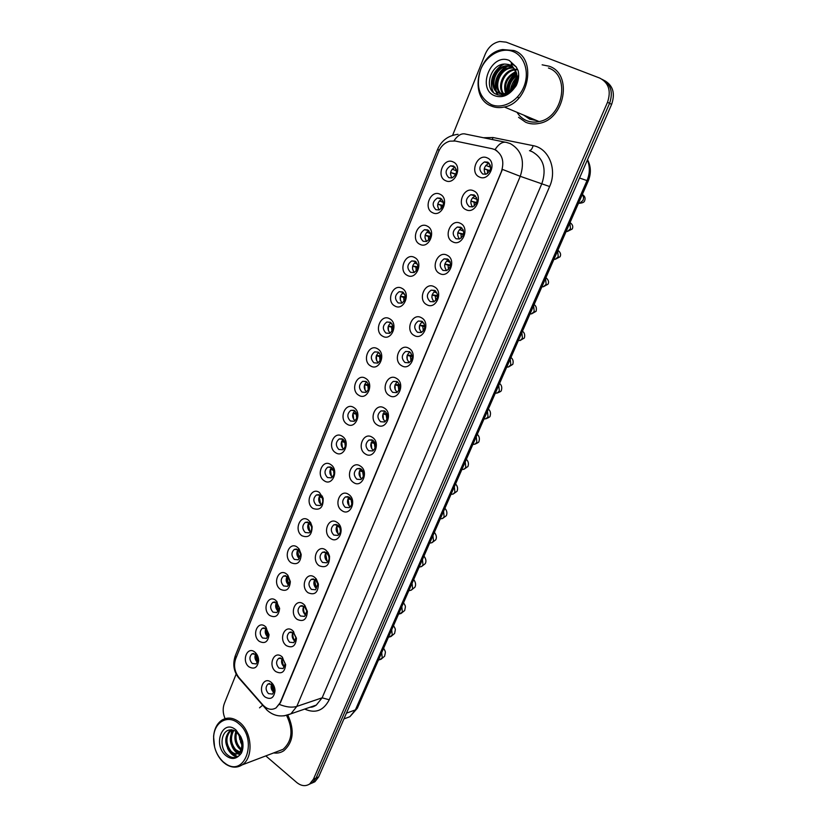 <?xml version="1.0" encoding="UTF-8"?>
<svg xmlns="http://www.w3.org/2000/svg" width="827" height="827" viewBox="0 0 827 827"><rect width="100%" height="100%" fill="white"/><g stroke="black" fill="none" stroke-linecap="round" stroke-linejoin="round"><path stroke-width="1.24" d="M432.573 212.694C422.897 208.487 430.619 189.238 440.036 194.242C449.867 198.428 441.938 217.863 432.573 212.694M440.584 198.232L437.442 198.004C432.314 201.571 431.808 205.478 435.932 209.727L439.147 209.955C444.244 206.357 444.719 202.45 440.584 198.232M419.816 244.254C410.275 239.923 417.883 220.964 427.166 226.081C436.852 230.402 429.037 249.547 419.816 244.254M427.745 229.937L424.489 229.71C419.578 233.235 419.134 237.08 423.166 241.267L426.494 241.494C431.374 237.928 431.797 234.082 427.745 229.937M407.235 275.35C397.839 270.884 405.323 252.204 414.482 257.445C424.024 261.901 416.332 280.756 407.235 275.35M415.102 261.167L411.743 260.929C407.029 264.423 406.646 268.217 410.585 272.331L414.017 272.559C418.689 269.044 419.062 265.25 415.102 261.167M394.851 305.99C385.578 301.4 392.959 282.999 401.984 288.354C411.391 292.923 403.824 311.51 394.851 305.99M402.646 291.941L399.193 291.704C394.665 295.146 394.334 298.888 398.19 302.94L401.705 303.178C406.202 299.705 406.512 295.952 402.646 291.941M382.643 336.186C373.504 331.472 380.771 313.33 389.672 318.798C398.955 323.491 391.481 341.799 382.643 336.186M390.365 322.261L386.829 322.013C382.498 325.414 382.208 329.105 385.982 333.095L389.579 333.343C393.89 329.921 394.148 326.22 390.365 322.261M370.61 365.937C361.595 361.11 368.77 343.236 377.536 348.798C386.685 353.615 379.335 371.654 370.61 365.937M378.27 352.147L374.662 351.888C370.496 355.238 370.258 358.887 373.949 362.826L377.608 363.084C381.754 359.693 381.971 356.055 378.27 352.147M358.753 395.254C349.862 390.323 356.933 372.698 365.586 378.373C374.6 383.304 367.353 401.085 358.753 395.254M366.34 381.598L362.671 381.33C358.67 384.638 358.473 388.235 362.081 392.122L365.813 392.391C369.783 389.052 369.969 385.454 366.34 381.598M347.061 424.158C338.295 419.124 345.262 401.746 353.791 407.515C362.691 412.559 355.548 430.081 347.061 424.158M354.597 410.626L350.865 410.337C347.02 413.603 346.854 417.159 350.39 421.005L354.173 421.284C357.998 417.986 358.132 414.441 354.597 410.626M335.545 452.658C326.892 447.51 333.757 430.381 342.182 436.242C350.958 441.391 343.908 458.665 335.545 452.658M343.009 439.24L339.235 438.941C335.524 442.166 335.4 445.67 338.863 449.474L342.688 449.764C346.368 446.518 346.472 443.014 343.009 439.24M324.184 480.745C315.645 475.504 322.416 458.613 330.728 464.567C339.38 469.819 332.444 486.845 324.184 480.745M331.586 467.451L327.771 467.141C324.205 470.315 324.112 473.778 327.502 477.541L331.358 477.851C334.904 474.657 334.976 471.183 331.586 467.451C329.063 470.894 329.311 474.109 332.34 477.107M312.978 508.45C304.563 503.105 311.241 486.452 319.429 492.499L323.14 498.164C323.481 507.375 320.09 510.797 312.978 508.45M320.318 495.27L316.472 494.939C313.03 498.071 312.978 501.493 316.296 505.214L320.183 505.545C322.365 504.15 323.181 501.906 322.623 498.805L320.318 495.27M301.938 535.762C293.626 530.324 300.211 513.898 308.295 520.028L310.632 522.54L312.151 526.706C311.893 535.255 308.492 538.274 301.938 535.762M309.215 522.695L305.339 522.354C302.02 525.434 301.989 528.815 305.246 532.505L309.164 532.857C311.086 531.647 311.903 529.642 311.614 526.861L309.215 522.695M291.042 562.701C282.844 557.16 289.336 540.961 297.317 547.185L299.147 549.014L301.193 554.431C300.646 562.567 297.265 565.317 291.042 562.701M298.258 549.748L294.36 549.376C291.166 552.415 291.156 555.765 294.35 559.424L298.289 559.796L300.677 554.266L298.258 549.748M280.301 589.269C272.207 583.645 278.616 567.663 286.493 573.959L287.879 575.282L290.349 581.619C289.605 589.424 286.256 591.967 280.301 589.269M287.455 576.429L283.547 576.037C280.456 579.034 280.477 582.342 283.599 585.971L287.548 586.364L289.863 581.205L287.455 576.429M269.705 615.464C261.714 609.768 268.041 594.003 275.805 600.371L279.629 608.362C278.751 615.877 275.443 618.245 269.705 615.464M276.807 602.749L272.879 602.335C269.891 605.281 269.933 608.558 272.993 612.156L276.962 612.569L279.185 607.721L276.807 602.749M259.254 641.318C251.367 635.529 257.6 619.981 265.271 626.432L269.054 634.681C268.072 641.948 264.805 644.161 259.254 641.318M266.294 628.706L262.355 628.272C259.471 631.177 259.533 634.412 262.531 637.989L266.511 638.423L268.651 633.844L266.294 628.706M248.937 666.82C241.153 660.959 247.304 645.608 254.881 652.131L255.181 652.389C257.383 654.488 258.531 657.227 258.613 660.608C257.548 667.647 254.323 669.715 248.937 666.82M255.925 654.312L251.987 653.857C249.185 656.721 249.268 659.925 252.214 663.471L256.194 663.936L258.251 659.595L255.925 654.312M445.536 180.648C435.715 176.585 443.551 157.047 453.113 161.916C463.079 165.958 455.036 185.703 445.536 180.648M453.62 166.051L450.601 165.824C445.246 169.421 444.678 173.391 448.885 177.722L451.976 177.939C457.3 174.311 457.848 170.341 453.62 166.051M465.942 209.665C455.915 205.396 463.926 185.786 473.695 190.861C483.878 195.11 475.649 214.917 465.942 209.665M474.129 194.934L470.832 194.727C465.549 198.377 465.032 202.357 469.302 206.657L472.682 206.864C477.923 203.173 478.409 199.193 474.129 194.934M452.7 241.825C442.817 237.421 450.705 218.111 460.329 223.311C470.367 227.694 462.262 247.201 452.7 241.825M460.804 227.239L457.383 227.022C452.328 230.64 451.883 234.558 456.049 238.776L459.543 238.993C464.567 235.333 464.991 231.415 460.804 227.239M439.644 273.499C429.906 268.961 437.679 249.94 447.159 255.264C457.052 259.781 449.071 278.988 439.644 273.499M447.686 259.058L444.151 258.841C439.313 262.417 438.93 266.273 442.993 270.419L446.601 270.636C451.408 267.028 451.769 263.162 447.686 259.058L447.324 259.43M426.794 304.698C417.19 300.036 424.851 281.294 434.196 286.731C443.944 291.383 436.087 310.301 426.794 304.698M434.764 290.391L431.125 290.174C426.494 293.699 426.163 297.513 430.143 301.586L433.844 301.803C438.444 298.237 438.755 294.433 434.764 290.391M414.131 335.431C404.672 330.645 412.208 312.182 421.419 317.733C431.032 322.509 423.29 341.148 414.131 335.431M422.028 321.258L418.307 321.031C413.862 324.525 413.583 328.278 417.48 332.289L421.263 332.516C425.667 329.001 425.926 325.249 422.028 321.258M401.653 365.71C392.329 360.799 399.761 342.605 408.838 348.27C418.317 353.17 410.688 371.53 401.653 365.71M409.479 351.671L405.685 351.444C401.426 354.876 401.198 358.587 405.003 362.546L408.858 362.774C413.087 359.311 413.293 355.61 409.479 351.671L405.685 351.444M389.362 395.544C380.162 390.53 387.491 372.595 396.443 378.363C405.788 383.377 398.263 401.477 389.362 395.544M397.115 381.64L393.259 381.402C389.166 384.793 388.979 388.442 392.701 392.36L396.619 392.598C400.682 389.176 400.847 385.527 397.115 381.64M377.257 424.954C368.18 419.816 375.396 402.149 384.224 408.021C393.435 413.149 386.033 430.981 377.257 424.954M384.937 411.174L381.02 410.916C377.091 414.265 376.947 417.873 380.585 421.729L384.565 421.987C388.463 418.617 388.587 415.009 384.937 411.174M365.317 453.93C356.365 448.689 363.477 431.27 372.191 437.245C381.268 442.476 373.969 460.05 365.317 453.93M372.936 440.284L368.966 440.005C365.193 443.303 365.079 446.859 368.646 450.684L372.667 450.953C376.409 447.634 376.502 444.078 372.936 440.284C369.917 443.779 370.072 447.149 373.37 450.395M353.542 482.492C344.725 477.148 351.733 459.977 360.324 466.046C369.276 471.39 362.081 488.705 353.542 482.492M361.099 468.971L357.088 468.682C353.46 471.928 353.387 475.442 356.871 479.226L360.934 479.515C364.542 476.238 364.593 472.724 361.099 468.971M341.944 510.641C333.24 505.204 340.155 488.271 348.622 494.432C357.46 499.88 350.369 516.947 341.944 510.641M349.439 497.244L345.397 496.944C341.902 500.139 341.851 503.612 345.262 507.354L349.356 507.664C352.829 504.439 352.86 500.966 349.439 497.244M330.511 538.408C321.92 532.857 328.743 516.172 337.096 522.416C345.81 527.967 338.822 544.797 330.511 538.408M337.933 525.124L333.87 524.794C330.5 527.946 330.49 531.379 333.829 535.09L337.943 535.42C341.293 532.237 341.282 528.815 337.933 525.124M319.232 565.771C310.766 560.137 317.485 543.68 325.724 550.007L328.081 552.539L329.549 556.24C329.632 565.223 326.189 568.397 319.232 565.771M326.603 552.612L322.509 552.26C319.263 555.372 319.274 558.763 322.551 562.443L326.686 562.784C328.65 561.471 329.415 559.372 328.981 556.499L326.603 552.612M308.12 592.763C299.756 587.025 306.383 570.795 314.518 577.215L316.307 578.993L318.405 584.12C318.106 592.628 314.673 595.502 308.12 592.763M315.418 579.717L311.314 579.345C308.182 582.404 308.213 585.754 311.428 589.403L315.573 589.775L317.847 584.017L315.418 579.717M297.151 619.371C288.902 613.551 295.446 597.549 303.468 604.041L304.781 605.271L307.365 611.422C306.817 619.557 303.416 622.204 297.151 619.371M304.398 606.439L300.273 606.046C297.255 609.065 297.307 612.373 300.449 616.001L304.615 616.394L306.827 611.039L304.398 606.439M286.338 645.618C278.203 639.716 284.643 623.93 292.572 630.505L296.448 638.248C295.725 646.073 292.365 648.533 286.338 645.618M293.523 632.8L289.398 632.386C286.473 635.353 286.555 638.63 289.636 642.228L293.802 642.641L295.942 637.627L293.523 632.8M275.68 671.503C267.638 665.518 274.006 649.95 281.821 656.597L285.666 664.639C284.819 672.196 281.49 674.481 275.68 671.503M282.803 658.799L278.668 658.354C275.846 661.28 275.939 664.526 278.968 668.102L283.134 668.547L285.191 663.812L282.803 658.799M265.157 697.047C257.218 690.979 263.503 675.618 271.215 682.337L271.37 682.471C273.623 684.529 274.843 687.247 275.019 690.628C274.078 697.936 270.791 700.076 265.157 697.047M272.217 684.446L268.093 683.97C265.353 686.855 265.467 690.069 268.434 693.615L272.6 694.091L274.595 689.604L272.217 684.446M479.402 177.009C469.219 172.884 477.355 152.974 487.268 157.916C497.606 162.009 489.243 182.136 479.402 177.009M487.661 162.133L484.498 161.916C478.978 165.617 478.388 169.649 482.751 174.032L485.997 174.239C491.486 170.507 492.044 166.475 487.661 162.133M439.199 209.934C436.553 205.458 437.452 201.881 441.918 199.214M426.66 241.432C423.879 237.132 424.623 233.576 428.893 230.764M414.296 272.445C411.412 268.33 412.001 264.795 416.074 261.849M402.118 303.002C399.141 299.064 399.586 295.559 403.442 292.489M390.096 333.095C387.057 329.332 387.356 325.869 391.006 322.695M378.239 362.753C375.158 359.156 375.334 355.734 378.756 352.467M366.547 391.977C363.446 388.545 363.498 385.165 366.692 381.826M355.01 420.767C351.899 417.501 351.837 414.162 354.814 410.771M343.618 449.154C340.528 446.022 340.352 442.745 343.122 439.313M321.165 504.635C318.24 501.741 317.94 498.609 320.256 495.218M310.146 531.782C307.334 528.991 306.972 525.931 309.071 522.602M299.271 558.556C296.562 555.868 296.159 552.891 298.061 549.614M288.551 584.968C285.946 582.373 285.501 579.469 287.207 576.254M278.306 611.256L277.965 611.019C275.474 608.517 274.988 605.695 276.507 602.532M267.896 636.986L267.534 636.728C265.136 634.309 264.609 631.559 265.963 628.468M257.621 662.365L257.238 662.086C254.933 659.76 254.385 657.083 255.574 654.064M451.924 177.96C449.433 173.339 450.488 169.752 455.077 167.219L455.139 167.199M472.455 206.926C469.653 202.367 470.573 198.707 475.236 195.958L475.473 195.896M459.45 239.024C456.483 234.579 457.279 230.919 461.838 228.056L461.942 228.025M446.642 270.615C443.53 266.304 444.192 262.655 448.616 259.688L444.151 258.841M434.02 301.731C430.805 297.617 431.301 293.998 435.498 290.877M421.574 332.371C418.276 328.453 418.617 324.877 422.587 321.631M409.303 362.557C405.954 358.825 406.14 355.279 409.872 351.93M397.198 392.287C393.817 388.742 393.869 385.237 397.363 381.795M385.248 421.584C381.857 418.204 381.785 414.751 385.041 411.236M361.637 478.781C358.453 475.649 358.236 472.351 360.965 468.878M350.059 506.755C346.999 503.746 346.72 500.531 349.201 497.099M338.646 534.345C335.71 531.441 335.369 528.308 337.623 524.928M327.399 561.543C324.566 558.752 324.174 555.692 326.21 552.364M314.549 580.078L316.317 588.379C313.588 585.681 313.144 582.694 314.984 579.427M305.897 615.174L305.359 614.823C302.754 612.228 302.268 609.334 303.912 606.119M292.985 632.469L293.006 632.49C292.427 635.756 293.14 638.682 295.136 641.276L294.567 640.915C292.065 638.423 291.538 635.591 293.006 632.448M284.498 667.058L283.919 666.655C281.521 664.246 280.963 661.507 282.255 658.426M274.006 692.468L273.417 692.054C271.111 689.728 270.532 687.061 271.669 684.053M485.645 174.332C483.03 169.649 484.095 166 488.86 163.364L489.222 163.281M492.22 148.746L494.639 149.532C502.382 154.122 504.604 161.544 501.327 171.799L280.095 702.816L276.011 707.943C271.535 710.434 267.162 709.442 262.903 704.986L239.034 677.685C234.589 671.906 233.472 665.632 235.664 658.871L438.455 151.91C440.884 146.255 444.668 142.678 449.795 141.169L455.253 141.024L492.22 148.746M549.169 66.232L542.14 64.816L549.169 66.232C572.956 73.81 564.913 119.129 539.256 123.368C564.913 119.129 572.956 73.81 549.169 66.232M518.581 117.31L525.755 122.303C529.983 124.05 534.48 124.412 539.256 123.368C534.48 124.412 529.983 124.05 525.755 122.303L518.581 117.31M262.624 705.224L259.523 707.829L262.624 705.224M493.988 149.263L495.011 149.656C498.898 143.691 502.826 141.314 506.775 142.502L510.352 143.629C521.816 150.359 525.114 161.244 520.255 176.316L502.434 169.401L280.446 702.702L276.011 707.943M495.011 149.656L496.8 150.679M530.789 118.964L527.037 116.514M525.352 115.811L529.931 118.633L535.131 119.915L529.931 118.633L525.352 115.811M309.288 784.254L312.296 782.859L316.048 778.083L609.571 103.323C613.334 92.273 610.936 84.302 602.376 79.423C610.936 84.302 613.334 92.273 609.571 103.323L316.048 778.083L312.296 782.859L309.288 784.254M273.654 752.921C277.345 753.49 280.725 752.756 283.816 750.74C293.378 742.108 294.743 730.293 287.899 715.283C294.743 730.293 293.378 742.108 283.816 750.74C280.725 752.756 277.345 753.49 273.654 752.921M265.808 755.909L296.728 782.487C301.235 786.095 305.545 786.591 309.68 783.986L313.433 779.189L607.504 102.29C611.318 90.898 608.755 82.834 599.792 78.1L506.196 42.167L499.818 41.484C493.254 42.766 488.395 46.963 485.253 54.086L452.607 135.339M236.191 674.015L224.344 703.498C222.577 708.326 222.825 713.381 225.078 718.663M527.605 116.752L531.068 119.057L527.605 116.752M311.893 783.128L314.901 781.742L318.643 776.966L611.629 104.357C615.381 93.348 612.993 85.398 604.454 80.529M487.02 162.754L487.723 162.154M488.261 162.454L487.63 162.96M490.297 165.1L488.85 166.609L490.69 167.209M485.842 165.39L488.85 166.609M489.977 170.631L484.26 168.791M489.832 170.91L484.26 168.863M487.403 170.124L487.579 173.494M453.361 166.682L453.899 166.196M456.256 169.266L455.284 170.383L456.525 170.765M452.193 169.142L455.284 170.383M455.977 174.083L450.632 172.471M450.612 172.533L450.488 173.856M455.832 174.425L450.694 172.564M474.512 195.141L473.974 195.606M476.631 197.674L475.515 198.893L477.065 199.317M472.568 197.725L475.515 198.893M476.734 202.584L470.925 201.013M476.569 203.039L470.935 201.116M474.078 202.357L474.347 205.985M463.182 229.772L462.376 230.692L463.575 230.971M459.502 229.575L462.376 230.692M463.596 234.051L457.807 232.749M463.44 234.661L457.817 232.894M460.959 234.113L461.321 237.969M449.929 261.415L449.433 262.025L450.239 262.169M446.632 260.96L449.433 262.025M450.56 265.043L444.885 264.03M444.843 264.175L444.637 265.736M450.436 265.818L444.864 264.185M448.038 265.384L448.482 269.447M433.968 291.879L436.677 292.882M437.617 295.59L432.159 294.846M432.107 295.001L431.89 297.586M437.576 296.511L432.149 295.022M435.312 296.2L435.829 300.439M443.117 201.24L442.424 202.067L443.386 202.326M439.406 200.889L442.424 202.067M443.179 205.489L437.783 204.104M437.772 204.176L437.628 206.15M443.024 205.975L437.876 204.238M441.049 205.478L441.215 208.735M430.174 232.769L429.761 233.297L430.381 233.421M426.815 232.16L429.761 233.297M430.485 236.408L425.14 235.271M425.119 235.364L424.995 237.99M430.34 237.06L425.243 235.437M428.407 236.646L428.634 240.109M414.41 262.965L417.284 264.051M417.893 266.873L412.683 265.994M412.652 266.098L412.58 269.375M417.79 267.669L412.807 266.18M415.94 267.359L416.239 270.998M516.999 112.307C519.377 116.121 522.54 118.881 526.479 120.577C530.427 122.2 534.624 122.541 539.08 121.569C563.156 117.63 570.723 75.133 548.425 68M491.352 106.052C495.425 107.737 499.766 108.058 504.367 107.003C529.259 102.672 537.074 57.828 514.001 50.53L502.661 49.548C477.189 53 468.392 97.937 491.352 106.052M491.217 104.574C502.558 109.484 517.919 101.38 523.791 86.98C529.838 72.652 524.618 55.854 512.874 51.47C501.224 46.86 486.204 55.492 480.652 69.582C475.608 85.905 479.122 97.576 491.217 104.574M513.122 87.404C517.826 79.671 517.681 72.9 512.709 67.08L509.37 64.971L506.393 64.206C491.083 61.901 482.844 88.675 495.797 94.061C501.844 96.614 507.716 95.022 513.422 89.264L516.286 85.532C518.612 80.56 519.222 75.598 518.136 70.646L516.203 66.925L511.293 63.255C511.437 64.754 512.42 66.625 514.249 68.868C517.164 75.019 516.792 81.201 513.122 87.404C510.983 90.598 508.264 92.665 504.966 93.606L498.97 93.265C488.033 89.523 492.82 67.328 506.093 65.757L512.13 66.336M512.161 88.737L515.903 80.405M517.051 79.134L518.529 77.8M513.794 86.297L515.128 83.331M516.844 80.829L518.322 79.227M508.45 92.066C507.633 85.15 510.187 79.495 516.11 75.102M509.246 91.518C508.853 85.388 511.169 80.26 516.193 76.136M505.607 93.42C502.847 83.941 506.124 76.735 515.459 71.815M506.279 93.182C504.036 84.282 507.158 77.397 515.655 72.538M504.108 94.971L503.498 94.361M503.116 93.906C496.717 86.711 503.157 70.771 513.805 69.458L514.497 69.375M514.673 69.354L516.462 69.323M504.542 94.867L504.088 94.34M503.715 93.854C497.885 86.442 504.398 71.194 514.756 69.923L513.805 69.458M515.014 69.881L516.844 69.768M503.302 95.126L501.307 94.123M500.862 93.802C492.21 87.869 498.133 69.044 509.97 67.618L513.164 67.525M503.198 95.095L501.834 94.226M501.4 93.875C493.305 87.569 499.405 69.478 510.931 68.083L513.536 67.938M514.063 68.517C520.865 76.363 515.262 92.138 505.948 94.03L499.601 93.534M499.291 93.389C489.036 88.871 494.267 67.742 507.065 66.232L512.378 66.563M512.709 67.08L513.877 68.3M517.723 81.78L515.314 86.969M492.778 91.766C489.233 80.674 492.603 71.515 502.899 64.299M497.337 94.702L495.797 91.063M495.487 89.771C494.257 79.93 497.895 72.125 506.413 66.356M507.902 65.602L509.773 64.878M511.21 64.485L512.171 64.299M506.713 92.996C506.279 84.985 509.308 78.338 515.79 73.076M510.476 90.525C511.045 85.77 512.947 81.542 516.193 77.841M517.082 76.911L518.674 75.484M515.521 86.69L517.34 82.989M493.512 92.49C488.519 83.723 494.101 68.579 504.139 64.144M497.782 94.836L496.396 91.642M496.148 90.732C494.505 80.219 498.371 72.021 507.737 66.139M508.863 65.622L510.269 65.106M511.437 64.775L512.647 64.537M507.147 92.8C506.858 85.119 509.773 78.71 515.893 73.572M511.034 89.988L516.141 78.648M517.102 77.583L518.653 76.105M518.302 98.072L518.25 97.483M277.593 751.423L283.113 749.324C292.21 741.054 293.399 729.817 286.669 715.613M215.413 749.82C217.243 754.968 219.951 759.176 223.559 762.432L225.926 764.262C231.632 767.869 237.018 768.087 242.104 764.913C253.672 758.008 252.287 732.34 239.83 722.54C233.648 717.609 227.694 716.792 221.946 720.11C217.025 723.449 214.234 728.938 213.583 736.568L214.606 747.112M223.176 761.822L225.451 763.579C245.03 778.083 258.303 739.069 238.734 723.677C228.159 714.104 214.255 721.785 213.645 737.074C213.335 747.101 216.519 755.351 223.176 761.822M233.514 730.241L229.72 729.952C220.912 730.985 219.393 747.257 226.588 754.069C230.929 758.163 235.157 758.638 239.272 755.506L241.329 753.221C243.004 749.738 243.427 745.768 242.621 741.302L241.205 737.612C240.667 735.906 236.935 731.533 237.804 733.652C242.342 740.351 243.035 746.409 239.892 751.826L238.424 753.232C235.695 754.896 232.883 754.389 229.968 751.712C224.148 743.597 224.365 736.35 230.63 729.972L231.033 729.745M241.866 744.6L239.344 736.03M240.998 749.862L239.117 748.404C234.961 743.628 233.886 738.056 235.871 731.678M241.329 748.921L240.243 748.001C236.388 743.638 235.178 738.428 236.625 732.35M239.292 752.508L234.558 750.048C229.43 743.607 228.976 736.96 233.214 730.127M239.758 751.981L235.705 749.634C230.795 743.628 230.175 737.208 233.834 730.386M242.9 743.132C243.231 747.618 242.125 750.844 239.572 752.808C236.842 754.472 234.031 753.976 231.126 751.298C225.378 743.411 225.502 736.226 231.508 729.755M242.363 750.513L241.763 750.265M241.794 752.188L239.933 752.539M241.846 752.063L240.43 752.094M242.538 740.982L242.807 742.367M237.06 756.901C233.131 756.085 229.989 753.283 227.611 748.476M240.047 754.793C236.677 753.511 233.989 750.709 231.984 746.388M230.464 741.395L231.622 729.765M241.866 744.879L240.419 741.664M239.861 739.876L239.179 735.751M237.535 756.674L230.919 752.549M240.347 754.482L235.416 750.802M242.135 751.247L241.494 750.73M240.874 750.151L239.861 749.076M421.491 322.344L424.003 323.254M424.799 325.704L419.62 325.207M419.568 325.383L419.413 328.846M424.851 326.758L419.62 325.414M422.762 326.562L423.352 330.934M409.21 352.364L410.967 352.995M412.084 355.403L407.266 355.134M407.204 355.331L407.184 359.569M412.249 356.592L407.266 355.362M410.399 356.489L411.04 360.965M397.115 381.95L397.911 382.229M399.493 384.71L395.099 384.627M395.027 384.834L395.182 389.796M399.803 386.002L395.099 384.886M398.211 385.971L398.893 390.53M402.191 293.337L404.796 294.298M405.406 296.914L400.402 296.273M400.371 296.386L400.392 300.294M405.375 297.844L400.537 296.469M403.659 297.627L404.01 301.41M390.168 323.264L392.132 323.988M393.032 326.541L388.308 326.107M388.276 326.231L388.421 330.759M393.094 327.595L388.452 326.334M391.564 327.461L391.957 331.348M378.311 352.778L379.521 353.201M380.771 355.765L376.399 355.527M376.347 355.651L376.657 360.768M380.947 356.933L376.533 355.765M379.634 356.861L380.058 360.83M387.036 413.634L383.118 413.696M383.025 413.924L383.387 419.527M387.491 415.02L383.108 413.976M386.209 415.04L386.912 419.63M374.714 442.176L371.302 442.352M371.199 442.6L371.778 448.782M375.324 443.644L371.282 442.652M374.362 443.696L375.076 448.286M362.526 470.367L359.662 470.604M359.538 470.873L360.365 477.572M363.311 471.886L359.631 470.925M362.691 471.938L363.384 476.486M350.483 498.195L348.198 498.454M348.053 498.743L349.118 505.917M351.454 499.756L348.136 498.795M351.186 499.787L351.837 504.243M336.124 528.742L336.496 531.358M338.594 525.672L336.889 525.92M336.723 526.23L338.026 533.828M339.721 527.212L336.806 526.282M339.825 527.409L340.424 531.544M368.635 384.596L364.655 384.524M364.604 384.658L365.079 390.323M368.935 385.868L364.79 384.782M367.87 385.847L368.315 389.858M356.623 413.055L353.077 413.107M353.015 413.262L353.698 419.423M357.057 414.42L353.212 413.386M356.282 414.43L356.726 418.431M344.745 441.153L341.665 441.298M341.603 441.463L342.481 448.089M345.335 442.579L341.799 441.587M344.849 442.61L345.283 446.549M329.859 471.163L330.076 473.768M333.012 468.888L330.428 469.095M330.345 469.271L331.441 476.321M333.746 470.377L330.542 469.395M333.57 470.398L333.963 474.222M318.788 498.195L319.222 502.144M321.403 496.283L319.346 496.51M319.253 496.696L320.556 504.139M322.272 497.74L319.439 496.82M322.416 498.102L322.778 501.42M324.949 555.362L325.652 559.434M326.851 552.808L325.755 552.994M325.559 553.335L327.099 561.306M328.03 554.131L325.621 553.387M328.577 555.175L329.115 558.359M313.94 581.826L314.932 586.881M316.41 580.668L314.601 580.12M317.558 582.808L317.899 584.534M303.085 608.01L304.357 613.83M303.695 606.449L303.736 606.48C303.158 609.633 303.809 612.487 305.67 615.04M304.832 606.811L303.736 606.48M292.376 633.895L293.926 640.325M281.811 659.47L283.609 666.397M282.369 658.488C281.924 661.641 282.648 664.463 284.56 666.944M271.39 684.725L273.427 692.065M271.866 684.187L274.119 692.24M307.861 525.021L308.523 529.921M309.939 523.326L308.419 523.543M308.306 523.749L309.825 531.534M310.88 524.628L308.481 523.873M311.407 525.941L311.696 528.039M297.079 551.568L297.989 557.191M298.63 550.038L297.648 550.203M297.524 550.431L299.24 558.535M299.57 551.133L297.679 550.555M286.442 577.804L287.589 584.027M286.876 576.76L288.799 585.144M288.344 577.267L287.031 576.874M275.939 603.71L277.324 610.429M276.383 602.738L278.348 611.184M265.581 629.285L267.204 636.439M266.118 628.572L267.989 636.821M255.357 654.539L257.197 662.055M255.822 654.229L257.755 662.086M483.423 137.737L493.016 137.52L533.136 145.655C548.797 148.26 557.46 169.442 549.624 186.53L329.229 699.766L322.137 697.823L541.943 183.418C546.719 168.863 543.484 158.298 532.268 151.744L530.417 151.062M329.229 699.766C323.533 710.693 315.356 713.794 304.708 709.07M310.456 707.085L316.296 705.08L322.137 697.823L296.821 706.403L290.897 713.825L283.94 715.903M279.505 704.47C286.307 707.168 292.076 707.809 296.821 706.403L520.255 176.316L549.624 186.53M235.406 659.574L235.344 655.594L437.659 149.273L439.147 150.369M238.424 676.941L240.233 679.608M505.101 142.161L465.797 134.139C461.776 132.93 457.817 135.163 453.94 140.828M264.991 706.961L266.749 709.886M313.433 779.189L318.643 776.966M607.504 102.29L611.629 104.357M493.016 137.52L492.292 139.546M533.136 145.655C532.268 148.622 531.048 150.307 529.476 150.71M344.404 718.746L349.873 716.709L355.393 709.897L586.984 180.658C589.951 173.505 590.085 166.62 587.387 160.004M579.541 178.012L588.224 181.02L357.336 708.232L349.873 716.709L343.929 718.921M357.336 708.232L355.393 709.897L346.43 713.174M582.26 194.645C583.676 196.309 583.893 198.263 582.901 200.506L579.655 203.235L578.435 203.37M569.855 222.97L570.496 228.8L567.436 231.426L566.082 231.581M557.615 250.932L558.246 256.721L555.372 259.244L553.894 259.43M545.531 278.513L546.151 284.281L543.453 286.7L541.861 286.897M533.611 305.742L534.221 311.469L531.678 313.805L529.983 314.012M525.631 115.925L530.076 118.685M523.739 115.129L529.693 119.202L536.764 120.597M516.203 66.925L509.215 60.443C491.031 52.463 476.3 89.14 494.804 95.777C501.607 98.082 507.809 95.911 513.422 89.264M241.205 737.612L236.108 730.117C222.876 718.012 212.25 744.455 225.761 755.496C230.712 759.424 235.219 759.424 239.272 755.506M239.892 751.826C242.973 747.401 243.148 742.191 240.419 736.175M521.837 332.609L522.447 338.315L520.049 340.548L518.426 340.404M510.228 359.135L510.828 364.81L508.564 366.95L506.693 367.198M498.753 385.32L499.353 390.954L497.213 393.021L495.27 393.28M487.434 411.164L488.023 416.777L486.007 418.751L483.991 419.031M476.259 436.687L476.848 442.269L474.936 444.171L472.858 444.45M465.229 461.89L465.808 467.441L463.988 469.26L461.869 469.55M454.323 486.772L454.902 492.292L453.186 494.05L451.015 494.339L453.186 494.05L457.052 491.248C458.096 488.54 457.6 486.121 455.553 483.971M443.561 511.344L444.13 516.834L442.507 518.519L440.429 518.849M432.935 535.617L433.493 541.085L431.952 542.698L430.03 543.06M422.442 559.59L422.99 565.027L421.522 566.578L419.744 566.96M412.063 583.273L412.621 588.679L411.226 590.168L409.572 590.571M401.819 606.656L402.367 612.042L399.513 613.892M391.698 629.771L392.236 635.126L389.558 636.924M381.702 652.606L382.239 657.93L379.717 659.677M441.887 199.183L437.442 198.004M428.768 230.64L424.489 229.71M415.847 261.652L411.743 260.929M403.1 292.231L399.193 291.704M390.551 322.365L386.829 322.013M378.177 352.085L374.662 351.888M365.979 381.402L362.671 381.33M353.977 410.306L350.865 410.337M342.14 438.806L339.235 438.941M330.49 466.935L327.771 467.141M319.015 494.67L316.472 494.939M307.706 522.023L305.339 522.354M296.562 549.014L294.36 549.376M285.594 575.644L283.547 576.037M274.781 601.922L272.879 602.335M264.123 627.838L262.355 628.272M253.62 653.413L251.987 653.857M455.077 167.219L450.601 165.824M475.236 195.958L470.832 194.727M461.838 228.056L457.383 227.022M435.364 290.773L431.125 290.174M422.318 321.434L418.307 321.031M396.815 381.474L393.259 381.402M384.348 410.874L381.02 410.916M372.078 439.861L368.966 440.005M359.993 468.444L357.088 468.682M348.084 496.634L345.397 496.944M336.372 524.442L333.87 524.794M324.825 551.857L322.509 552.26M313.464 578.91L311.314 579.345M302.268 605.591L300.273 606.046M291.238 631.911L289.398 632.386M280.374 657.878L278.668 658.354M269.674 683.495L268.093 683.97M488.86 163.364L484.498 161.916M272.321 684.529L271.37 682.471M274.595 689.604L275.019 690.628M283.113 659.067L282.327 657.031M285.191 663.812L285.666 664.639M294.071 633.296L293.451 631.29M295.942 637.627L296.448 638.248M305.215 607.204L304.781 605.271M306.827 611.039L307.365 611.422M316.534 580.823L316.307 578.993M317.847 584.017L318.405 584.12M328.061 554.193L328.081 552.539M328.981 556.499L329.549 556.24M256.112 654.477L255.181 652.389M258.251 659.595L258.613 660.608M266.687 629.047L265.901 626.98M268.651 633.844L269.054 634.681M277.427 603.307L276.807 601.281M279.185 607.721L279.629 608.362M288.323 577.246L287.879 575.282M299.405 550.896L299.147 549.014M300.677 554.266L301.193 554.431M310.663 524.266L310.632 522.54M311.614 526.861L312.151 526.706M322.189 497.544L322.427 496.138M322.623 498.805L323.14 498.164M310.177 707.188C311.81 707.385 313.857 706.682 316.296 705.08L290.897 713.825C281.893 717.557 273.954 716.347 267.069 710.197L238.558 677.706C233.607 671.266 232.532 663.895 235.344 655.594M437.659 149.273C441.504 140.476 448.296 135.494 458.044 134.315M309.68 783.986L314.901 781.742M587.532 159.663C591.036 166.434 591.264 173.556 588.224 181.02M578.642 202.915L579.655 203.235C582.632 202.977 584.265 202.191 584.575 200.878C585.692 198.242 584.937 196.123 582.322 194.51M566.288 231.126L567.436 231.426L572.212 229.027C573.4 226.608 572.666 224.468 570.02 222.597M554.09 258.975L555.372 259.244L560.013 256.804C561.244 254.561 560.541 252.4 557.884 250.302M542.047 286.462L543.453 286.7L547.97 284.219C549.221 282.131 548.528 279.94 545.913 277.645M530.159 313.609L531.678 313.805L536.092 311.272C536.837 308.151 536.175 305.938 534.097 304.615M539.08 121.569L504.367 107.003M506.393 64.206L509.039 64.609L514.249 68.868M510.931 68.083L509.97 67.618M507.065 66.232L506.093 65.757M505.948 94.03L504.966 93.606M283.113 749.324L242.104 764.913M225.451 763.579L225.926 764.262M229.72 729.952C232.718 729.776 234.796 730.375 235.953 731.75L237.804 733.652M231.302 729.745L230.63 729.972M239.572 752.808L238.424 753.232M522.437 331.245C524.504 332.65 525.145 334.894 524.37 337.985L520.049 340.548M506.837 366.868L508.564 366.95L512.792 364.345C513.629 361.378 513.009 359.104 510.931 357.522M495.394 393.001L497.213 393.021C500.18 391.905 501.565 391.026 501.358 390.375C502.237 387.45 501.648 385.144 499.57 383.459M484.095 418.803L486.007 418.751C488.943 417.573 490.297 416.674 490.07 416.074C490.99 413.19 490.421 410.864 488.354 409.076M472.93 444.285L474.936 444.171C477.841 442.91 479.174 442 478.926 441.442C479.898 438.661 479.35 436.294 477.282 434.351M461.911 469.457L463.988 469.26L467.927 466.5C468.93 463.751 468.402 461.352 466.345 459.316M440.264 518.87L442.507 518.519L446.322 515.697C447.407 513.05 446.931 510.59 444.895 508.316M429.647 543.122L431.952 542.698L435.715 539.835C436.935 537.591 436.48 535.09 434.361 532.361M419.155 567.084L421.522 566.578L425.243 563.683C426.463 561.378 426.039 558.856 423.962 556.106M408.786 590.757L411.226 590.168L414.906 587.232C416.126 584.885 415.723 582.322 413.686 579.562M398.542 614.141L401.043 613.479L404.682 610.512C405.623 605.581 405.933 606.915 403.545 602.738M388.421 637.255L390.975 636.511L394.582 633.503C395.575 628.468 395.813 629.781 393.518 625.636M378.425 660.08L381.03 659.264L384.607 656.224C385.651 651.221 385.847 652.379 383.604 648.254"/></g></svg>
